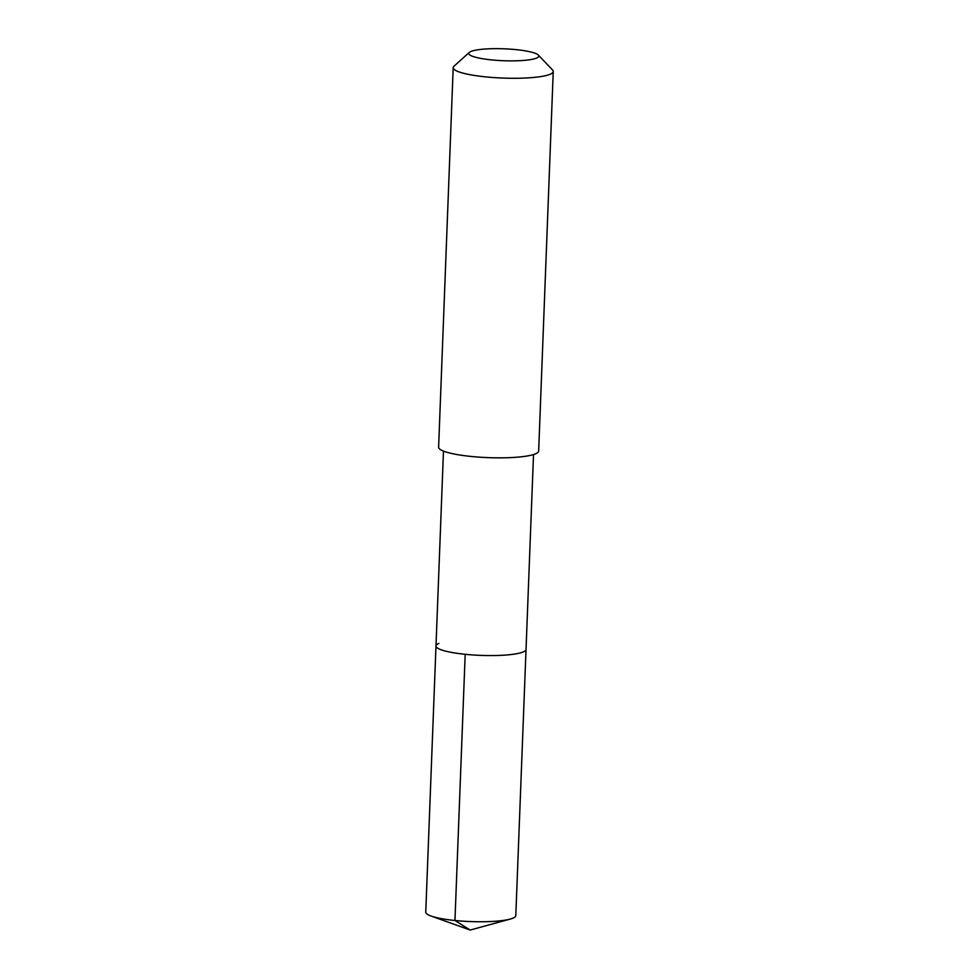 <?xml version="1.0" encoding="UTF-8"?>
<svg xmlns="http://www.w3.org/2000/svg" width="979" height="979" viewBox="0 0 979 979"><rect width="100%" height="100%" fill="white"/><g stroke="black" fill="none" stroke-linecap="round" stroke-linejoin="round"><path stroke-width="1.47" d="M443.475 451.111L425.755 912.171A45.058 7.673 2.2 0 0 431.017 916.014A45.058 7.673 2.2 0 0 470.483 921.569A45.058 7.673 2.2 0 0 510.267 919.061A45.058 7.673 2.2 0 0 512.935 918.167A45.058 7.673 2.2 0 0 515.798 915.634L526.029 649.444A45.058 7.673 -177.8 0 1 523.153 651.977A45.058 7.673 -177.8 0 1 472.82 654.951A45.058 7.673 -177.8 0 1 435.985 645.981A45.058 7.673 -177.8 0 1 438.861 643.448M435.985 645.981A45.058 7.673 2.2 0 0 472.82 654.951A45.058 7.673 2.2 0 0 523.153 651.977A45.058 7.673 2.2 0 0 526.029 649.444L533.518 454.562M453.191 67.637L438.616 447.207A50.064 8.517 2.2 0 0 479.539 457.169A50.064 8.517 2.2 0 0 535.476 453.864A50.064 8.517 2.2 0 0 538.658 451.05L553.245 71.479A50.064 8.517 -177.8 0 1 550.051 74.294A50.064 8.517 -177.8 0 1 494.126 77.598A50.064 8.517 -177.8 0 1 453.191 67.637A50.064 8.517 -177.8 0 1 453.999 66.193L469.333 52.413A35.048 5.96 -177.8 0 1 470.997 51.446A35.048 5.96 -177.8 0 1 507.146 48.95A35.048 5.96 -177.8 0 1 538.315 55.057A35.048 5.96 -177.8 0 1 536.565 58.091A35.048 5.96 -177.8 0 1 494.456 60.172A35.048 5.96 -177.8 0 1 469.333 52.413M538.315 55.057L552.548 69.974A50.064 8.517 -177.8 0 1 553.245 71.479M510.267 919.061L470.165 930.05L454.954 920.493L465.184 654.302M470.165 930.05L431.017 916.014"/></g></svg>
